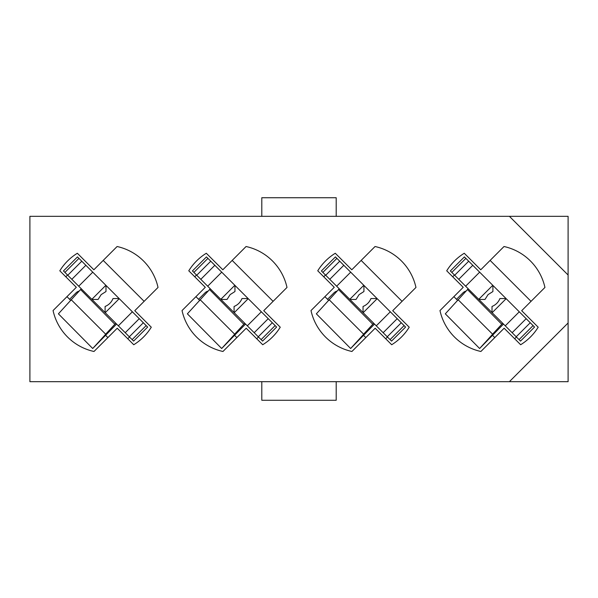 <?xml version="1.0" encoding="UTF-8"?>
<svg xmlns="http://www.w3.org/2000/svg" width="598" height="598" viewBox="0 0 598 598"><rect width="100%" height="100%" fill="white"/><g stroke="black" fill="none" stroke-linecap="round" stroke-linejoin="round"><path stroke-width="0.9" d="M261.797 216.327L261.797 197.729L336.203 197.729L336.203 216.327M509.399 381.674L568.1 381.674L568.1 216.327L29.9 216.327L29.9 381.674L509.399 381.674L568.1 322.972M494.793 337.586L492.73 335.523M457.687 300.473L453.875 296.66M490.113 260.414L531.039 301.34M365.827 337.586L363.763 335.523M328.713 300.473L324.901 296.66M361.147 260.414L402.065 301.34M236.853 337.586L234.79 335.523M199.747 300.473L195.935 296.66M232.174 260.414L273.099 301.34M107.887 337.586L105.824 335.523M70.773 300.473L66.961 296.66M103.207 260.414L144.125 301.34M520.656 344.74A53.738 53.738 0 0 0 538.193 327.203L521.68 310.691L544.935 287.444A53.738 53.738 0 0 0 504.009 246.518L480.762 269.773L464.25 253.26A53.738 53.738 0 0 0 446.713 270.797L463.226 287.309L439.979 310.556A53.738 53.738 0 0 0 480.897 351.482L504.144 328.227L520.656 344.74M391.69 344.74A53.738 53.738 0 0 0 409.226 327.203L392.714 310.691L415.961 287.444A53.738 53.738 0 0 0 375.043 246.518L351.796 269.773L335.284 253.26A53.738 53.738 0 0 0 317.747 270.797L334.252 287.309L311.005 310.556A53.738 53.738 0 0 0 351.923 351.482L375.178 328.227L391.69 344.74M262.716 344.74A53.738 53.738 0 0 0 280.253 327.203L263.748 310.691L286.995 287.444A53.738 53.738 0 0 0 246.077 246.518L222.822 269.773L206.31 253.26A53.738 53.738 0 0 0 188.774 270.797L205.286 287.309L182.039 310.556A53.738 53.738 0 0 0 222.957 351.482L246.204 328.227L262.716 344.74M133.75 344.74A53.738 53.738 0 0 0 151.287 327.203L134.774 310.691L158.022 287.444A53.738 53.738 0 0 0 117.103 246.518L93.856 269.773L77.344 253.26A53.738 53.738 0 0 0 59.807 270.797L76.32 287.309L53.065 310.556A53.738 53.738 0 0 0 93.991 351.482L117.238 328.227L133.75 344.74M568.1 275.028L509.399 216.327M261.797 381.674L261.797 400.271L336.203 400.271L336.203 381.674M78.943 258.373L77.486 256.908L63.455 270.939L64.92 272.404L78.943 258.373L105.996 285.418L105.996 291.54L101.159 294.612L98.087 299.449L91.965 299.449L132.143 339.627L146.174 325.596L147.639 327.061L133.608 341.092L132.143 339.627M105.996 285.418L146.174 325.596M67.544 275.035L65.795 276.784M79.033 291.136A6.615 6.615 0 0 0 76.021 292.863L69.592 299.292M64.92 272.404L91.965 299.449M129.512 336.995L127.763 338.752M105.099 312.582L105.099 306.46C108.843 304.928 111.475 302.289 113.007 298.551L119.129 298.551M78.719 286.203L92.75 272.172M118.344 325.828L132.367 311.797M81.283 288.767L58.41 313.83L92.712 348.507L105.764 334.185M115.773 323.264L114.846 324.251L80.573 289.544M116.58 324.064L92.712 348.507M114.846 324.251L105.674 334.185L71.177 299.703M207.917 258.373L206.452 256.908L192.421 270.939L193.887 272.404L207.917 258.373L221.723 272.172L234.962 285.418L234.962 291.54L230.133 294.612L227.053 299.449L220.931 299.449L261.117 339.627L275.147 325.596L276.605 327.061L262.574 341.092L261.117 339.627M234.962 285.418L275.147 325.596M196.518 275.035L194.761 276.784M208.007 291.136A6.615 6.615 0 0 0 204.994 292.863L198.566 299.292M193.887 272.404L220.931 299.449M258.486 336.995L256.729 338.752M234.072 312.582L234.072 306.46C237.81 304.928 240.448 302.289 241.973 298.551L248.095 298.551M207.693 286.203L221.723 272.172M247.31 325.828L261.341 311.797M210.257 288.767L187.376 313.83L221.679 348.507L234.73 334.185M244.746 323.264L243.812 324.251L209.539 289.544M245.546 324.064L221.679 348.507M243.812 324.251L234.64 334.185L200.151 299.703M336.883 258.373L335.426 256.908L321.395 270.939L322.853 272.404L336.883 258.373L350.69 272.172L363.928 285.418L363.928 291.54L359.099 294.612L356.027 299.449L349.905 299.449L376.277 325.828L390.083 339.627L404.113 325.596L405.579 327.061L391.548 341.092L390.083 339.627M363.928 285.418L404.113 325.596M325.484 275.035L323.735 276.784M336.973 291.136A6.615 6.615 0 0 0 333.961 292.863L327.532 299.292M322.853 272.404L349.905 299.449M387.452 336.995L385.703 338.752M363.038 312.582L363.038 306.46C366.783 304.928 369.415 302.289 370.947 298.551L377.069 298.551M336.659 286.203L350.69 272.172M376.277 325.828L390.307 311.797M339.223 288.767L316.349 313.83L350.652 348.507L363.704 334.185M373.713 323.264L372.786 324.251L338.505 289.544M374.52 324.064L350.652 348.507M372.786 324.251L363.614 334.185L329.117 299.703M465.857 258.373L464.392 256.908L450.361 270.939L451.826 272.404L465.857 258.373L492.901 285.418L492.901 291.54L488.073 294.612L484.993 299.449L478.871 299.449L519.057 339.627L533.08 325.596L534.545 327.061L520.514 341.092L519.057 339.627M492.901 285.418L533.08 325.596M454.458 275.035L452.701 276.784M465.947 291.136A6.615 6.615 0 0 0 462.934 292.863L456.506 299.292M451.826 272.404L478.871 299.449M516.425 336.995L514.669 338.752M492.005 312.582L492.005 306.46C495.749 304.928 498.388 302.289 499.913 298.551L506.035 298.551M465.633 286.203L479.656 272.172M505.25 325.828L519.281 311.797M468.197 288.767L445.316 313.83L479.618 348.507L492.67 334.185M502.686 323.264L501.752 324.251L467.479 289.544M503.486 324.064L479.618 348.507M501.752 324.251L492.58 334.185L458.09 299.703M105.218 312.702L119.249 298.671M91.838 299.329L105.868 285.298M71.835 279.318L85.865 265.295M67.761 275.244L81.791 261.214M129.303 336.786L143.333 322.756M125.221 332.705L139.252 318.682M234.192 312.702L248.222 298.671M220.811 299.329L234.842 285.298M200.808 279.318L214.839 265.295M196.727 275.244L210.758 261.214M258.269 336.786L272.299 322.756M254.195 332.705L268.225 318.682M363.158 312.702L377.189 298.671M349.778 299.329L363.808 285.298M329.775 279.318L343.805 265.295M325.701 275.244L339.731 261.214M387.242 336.786L401.273 322.756M383.161 332.705L397.192 318.682M492.132 312.702L506.162 298.671M478.751 299.329L492.782 285.298M458.748 279.318L472.779 265.295M454.667 275.244L468.697 261.214M516.209 336.786L530.239 322.756M512.135 332.705L526.165 318.682"/></g></svg>
